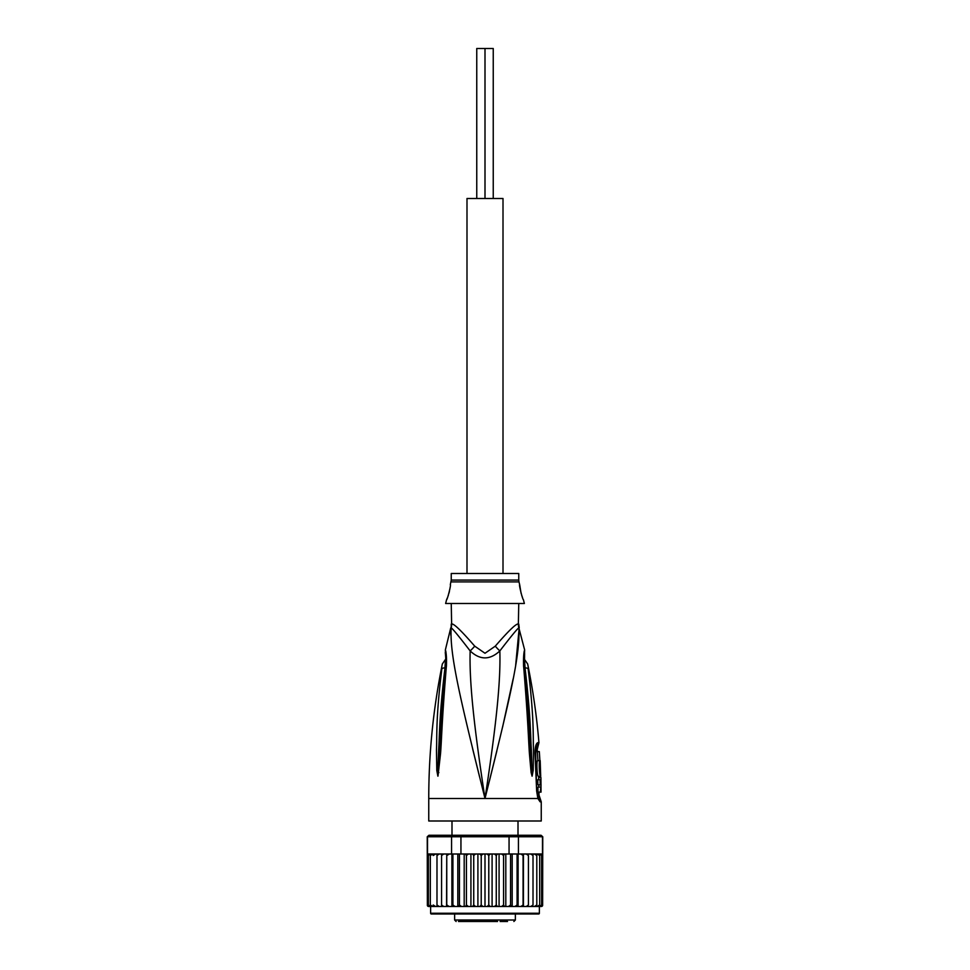 <?xml version="1.0" encoding="UTF-8"?>
<svg xmlns="http://www.w3.org/2000/svg" width="970" height="970" viewBox="0 0 970 970"><rect width="100%" height="100%" fill="white"/><g stroke="black" fill="none" stroke-linecap="round" stroke-linejoin="round"><path stroke-width="1.45" d="M493.245 198.498L493.245 48.5L485 48.5L485 198.498L485 48.5L476.755 48.5L476.755 198.498M503.006 573.5L503.006 198.498L466.994 198.498L466.994 573.5M478.816 921.5L491.184 921.5M465.103 921.5L469.892 921.5M458.458 921.5L497.561 921.5M507.528 921.5L500.108 921.5M473.881 921.5L472.475 921.5M475.215 921.5L474.221 921.5M478.198 921.5L476.416 921.5M529.996 913.995L538.629 913.995A0.752 0.752 0 0 0 539.381 913.255L539.381 906.501L523.448 906.501L526.249 906.501L528.42 905.01L528.42 855.504L526.249 854L523.242 854L540.569 854L526.249 854M446.552 854L433.202 854L446.758 854L446.552 906.501L430.619 906.501L430.619 913.255A0.752 0.752 0 0 0 431.371 913.995L538.629 913.995M541.03 835.255L542.751 836.746L541.03 835.255L517.301 835.255L518.441 836.746L509.056 836.746L508.729 835.255L461.271 835.255L460.944 836.746L427.249 836.746L427.37 905.592A1.503 1.503 -90 0 0 428.752 906.501L436.985 906.501L436.985 854L436.985 906.501L441.58 906.501L441.58 854L441.58 906.501L446.758 906.501L446.758 854L451.559 854L451.559 836.746L452.699 835.255L428.97 835.255L427.503 836.746L427.503 854L432.862 854L430.316 855.504L430.316 854.049L430.316 906.453L430.316 855.504M430.619 906.501L427.37 905.592M526.249 906.501L541.248 906.501A1.503 1.503 -90 0 0 542.63 905.592L541.636 906.21L542.63 904.998L542.751 836.746M542.63 905.592L539.381 906.501M540.569 854L542.497 854L542.497 836.746L518.441 836.746L518.441 854L520.635 854M428.97 835.255L427.249 836.746M461.271 835.255L452.699 835.255M504.667 854L509.056 854L509.056 836.746L460.944 836.746L460.944 854L465.333 854M517.301 835.255L508.729 835.255M451.559 854L460.944 854M468.389 854L501.611 854L482.866 854L481.217 855.504L479.774 854L475.555 854L473.736 855.504L472.511 854L468.389 854L466.437 855.504L465.454 854L468.389 854M509.056 854L518.441 854M449.365 854L446.928 855.504M475.555 854L472.511 854M482.866 854L479.774 854M490.226 854L488.783 855.504L487.134 854M497.489 854L496.264 855.504L494.445 854M504.545 854L501.611 854L503.563 855.504L504.545 854M523.242 854L520.914 854L523.072 855.504L523.242 854M535.525 854.17L536.507 854.776M534.385 906.501L536.798 904.998L536.798 855.504L534.385 854M528.42 904.998L528.42 855.504M530.784 906.501L533.015 904.998L533.015 854L533.015 855.504L530.784 854M536.798 855.504L536.798 904.998M541.915 854.412L541.636 855.504L539.684 854.049L539.684 855.504L537.137 854M537.137 906.501L539.684 904.998L539.684 906.453L541.636 904.998L541.636 855.504M539.684 854.049L539.684 906.453M539.684 904.998L539.684 855.504M541.636 904.998L541.636 854.279M427.37 904.998L428.364 906.21L428.364 854.279L428.364 906.21M428.364 904.998L430.316 906.453M430.316 854.049L428.364 855.504M435.615 854L433.202 855.504L432.862 854M439.216 854L436.985 855.504M443.751 854L441.58 855.504M446.758 906.501L452.469 906.501L452.917 904.998L452.917 854M446.928 904.998L449.086 906.501M451.899 854L451.899 906.501L446.552 906.501M451.899 906.501L458.737 906.501L459.453 904.998L459.453 854M452.917 904.998L455.051 906.501L457.816 906.501L457.816 854M457.816 906.501L465.454 906.501L466.437 904.998L466.437 855.504M459.453 904.998L461.526 906.501L464.193 906.501L464.193 854M464.193 906.501L472.511 906.501L473.736 904.998L473.736 855.504M466.437 904.998L468.389 906.501L470.923 906.501L470.923 854M472.511 906.501L479.774 906.501L481.217 904.998L481.217 855.504M473.736 904.998L475.555 906.501M477.907 854L477.907 906.501M479.774 906.501L485 906.501L485 854M481.217 904.998L482.866 906.501M485 906.501L487.134 906.501L488.783 904.998L488.783 855.504M487.134 906.501L494.445 906.501L496.264 904.998L497.489 906.501L501.611 906.501L503.563 904.998L504.545 906.501L508.474 906.501L510.547 904.998L511.263 906.501L514.949 906.501L517.083 904.998L517.531 906.501L520.914 906.501L523.072 904.998L523.448 906.501L499.077 906.501L499.077 854M488.783 904.998L490.226 906.501M492.093 854L492.093 906.501M496.264 904.998L496.264 855.504M494.445 906.501L497.489 906.501M505.806 854L505.806 906.501M503.563 904.998L503.563 855.504M512.184 854L512.184 906.501M510.547 904.998L510.547 854M518.101 854L518.101 906.501M517.083 904.998L517.083 854M523.448 854L523.448 906.501M523.072 904.998L523.072 855.504M533.015 904.998L533.015 855.504M430.316 904.998L432.862 906.501M433.202 854L433.202 855.504M433.202 904.998L435.615 906.501M436.985 904.998L439.216 906.501M441.58 904.998L443.751 906.501M485 913.995L431.371 913.995M439.252 913.995L440.004 913.995M451.244 603.498L451.632 624.049A14.999 14.829 90 0 1 451.147 627.857C452.359 628.354 458.701 636.041 470.159 650.931C479.98 660.194 489.874 660.194 499.841 650.931C511.263 636.077 517.604 628.39 518.853 627.857A14.999 14.829 90 0 1 518.368 624.049L518.756 603.498M518.526 626.196A14.999 14.829 -90 0 1 518.368 624.049C516.489 623.189 508.789 630.561 495.27 646.165L495.233 646.214M451.632 624.049C453.463 623.152 461.162 630.524 474.73 646.165L485 653.259L495.27 646.165A14.999 3.383 46.3 0 0 499.841 650.931C500.69 680.249 496.846 721.037 485 798.504C510.669 695.708 520.247 654.677 518.853 627.857L524.649 649.973L524.43 655.562M451.244 580.072L451.244 573.5L518.756 573.5L518.756 580.072L451.244 580.072L450.31 584.752C451.353 584.146 447.231 600.248 446.564 599.751L447.34 597.932M447.873 596.55L448.431 594.949M448.977 593.155L449.437 591.324M446.564 599.751L445.63 603.498L524.37 603.498L523.436 599.751C522.442 599.496 518.623 583.443 519.69 584.752L521.084 593.337M521.617 595.083L522.478 597.447M540.702 776.376L538.447 776.376C537.016 776.873 536.24 760.153 537.732 760.625L539.999 760.625C538.568 760.177 539.332 776.8 540.702 776.376L540.181 760.625M537.356 751.629L539.32 751.629L539.89 760.625M540.351 769.622L540.375 770.447M540.92 777.503L540.945 779.747L540.06 779.747L540.193 784.851L541.066 784.851L540.302 792.126L541.042 792.126L540.92 777.503L538.629 777.503L538.689 779.747M540.193 784.851L537.901 784.851L537.78 779.747L540.06 779.747M538.811 784.851L538.714 787.094M540.302 792.126L538.01 792.126L537.938 787.094L540.229 787.094M451.244 624.049L451.147 627.857C449.753 654.641 459.331 695.72 485 798.504C473.166 721.074 469.31 680.237 470.159 650.931A14.999 3.383 133.7 0 0 474.73 646.165L474.754 646.214M444.975 667.857C445.57 660.218 445.739 653.841 444.975 667.857C438.961 718.685 439.665 735.842 438.622 749.81L437.882 770.119A7.505 1.285 -3 0 0 436.803 770.422L436.464 750.101C437.143 736.194 435.627 719.037 441.883 668.706A7.505 2.025 8.9 0 1 444.975 667.857L445.873 667.251M445.4 653.453L445.242 652.677C445.339 652.24 446.309 662.243 445.557 666.681L445.557 666.681A7.505 1.673 -173.7 0 1 446.418 666.026C446.697 658.387 446.358 653.065 445.375 650.07C446.164 651.355 446.515 656.678 446.418 666.026L446.2 668.318C441.75 722.844 441.641 740.51 440.513 753.872L437.979 776.097A7.505 5.202 -139.5 0 1 437.882 775.77L437.87 775.83A7.505 6.196 -109.1 0 0 437.882 776.17L436.803 770.422M446.2 668.318A7.505 1.649 -173.9 0 0 445.303 668.973L441.265 718.843L438.21 772.35A7.505 0.946 -172.4 0 0 438.876 772.605M535.731 749.943L537.21 749.592L538.932 742.668C536.725 716.212 532.966 689.985 527.656 663.977L524.2 658.957M537.913 795.073A3.747 3.674 -90 0 0 538.653 797.316L539.744 797.316L538.993 795.073L537.647 794.879M524.127 667.251L525.025 667.857C524.43 660.158 524.273 653.792 525.025 667.857A7.505 2.013 171.1 0 1 528.116 668.706C527.474 662.571 527.474 662.571 528.116 668.706C534.531 720.783 532.821 736.848 533.536 750.319L533.197 770.422L532.118 776.17L531.124 772.605A7.505 0.946 -7.6 0 0 531.803 772.35L528.735 718.843L524.443 666.681L524.6 653.453M525.025 667.857C531.196 720.443 530.335 736.497 531.39 750.028L532.118 775.77A7.505 5.202 -40.5 0 1 532.021 776.097M533.197 770.422A7.505 1.285 -177 0 0 532.118 770.119L532.13 775.83A7.505 6.196 -70.9 0 1 532.118 776.17M536.192 747.664L537.792 747.3M540.12 801.826L537.877 798.504L428.752 798.504L428.752 820.996L541.248 820.996L541.248 801.826L540.12 801.826A7.505 7.348 -90.1 0 0 538.653 797.316L538.277 797.061M441.883 668.706C442.526 662.595 442.526 662.595 441.883 668.706M479.604 776.982L472.56 748.513M450.832 635.302L450.953 629.966M531.124 772.605L529.632 756.127C528.48 743.056 528.505 726.591 523.8 668.318L523.582 666.026C523.339 658.048 523.691 652.701 524.637 649.985C523.776 651.816 523.424 657.163 523.582 666.026A7.505 1.673 -6.3 0 1 524.443 666.681M523.8 668.318A7.505 1.649 -6.1 0 1 524.697 668.973M529.729 681.098L529.28 677.278M538.18 796.94L537.998 796.297A7.505 4.717 -17.1 0 1 537.877 798.504L536.64 790.95L535.04 753.629C535.016 747.191 535.925 743.529 537.756 742.668A7.505 7.336 90 0 1 536.64 747.3A3.747 3.674 90 0 0 536.083 749.592M519.023 629.651L515.676 665.238M513.154 678.842L502.569 727.185M496.846 750.95L489.462 780.729M515.373 913.995L515.373 919.996L454.627 919.996L456.13 921.5M430.619 913.255L539.381 913.255M518.744 624.049L519.241 627.857M518.756 580.072L518.974 581.891L451.026 581.891M537.756 742.668L538.932 742.668M535.04 753.629L535.683 753.581L536.131 747.761M536.64 790.95L535.683 753.581M451.996 820.996L451.996 835.255M518.004 820.996L518.004 835.255M454.627 913.995L454.627 919.996M515.373 919.996L513.87 921.5M518.974 581.891L519.69 584.752M428.752 798.504C428.764 753.205 433.287 708.367 442.344 663.977L445.8 658.957M537.21 749.592L537.926 760.625M538.993 795.073L538.968 792.126M538.665 777.503L538.629 776.376M445.557 666.681L445.303 668.973M445.57 655.562L445.351 649.973L450.759 627.857M537.998 796.297L537.247 790.962M539.744 797.316L541.248 801.826"/></g></svg>
